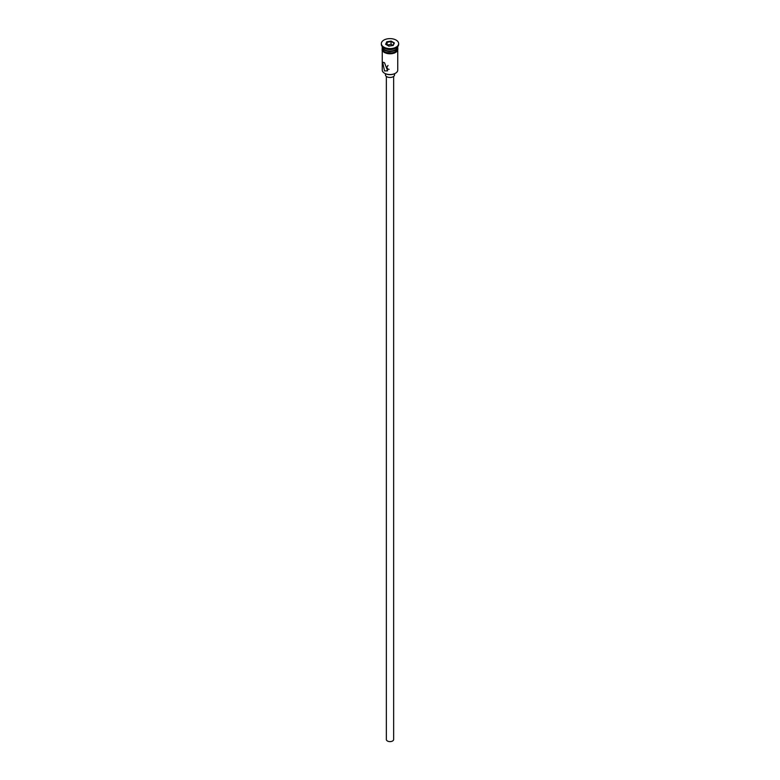 <?xml version="1.0" encoding="UTF-8"?>
<svg xmlns="http://www.w3.org/2000/svg" width="780" height="780" viewBox="0 0 780 780"><rect width="100%" height="100%" fill="white"/><g stroke="black" fill="none" stroke-linecap="round" stroke-linejoin="round"><path stroke-width="1.17" d="M395.343 73.32A7.371 4.261 180 0 1 395.216 73.388A7.371 4.261 180 0 1 384.784 73.388L384.53 73.242A7.742 4.465 0 0 0 395.47 73.242A7.742 4.465 0 0 0 397.741 70.083L397.741 50.69M388.011 65.422L386.812 67.343L387.748 69.079L389.074 69.352M393.647 76.42L393.647 739.508A3.647 2.106 180 0 1 391.394 741.458A3.647 2.106 180 0 1 387.426 741A3.647 2.106 180 0 1 386.353 739.508L386.353 76.42M394.553 73.73L394.553 74.841A4.553 2.633 180 0 1 391.745 77.269A4.553 2.633 180 0 1 386.782 76.703A4.553 2.633 180 0 1 385.447 74.841L385.447 73.73M384.53 62.761L382.629 62.156L384.53 70.941L387.64 70.834L384.53 62.761M382.258 46.586L382.258 46.586A7.742 4.465 0 0 0 384.53 49.745L384.91 49.969A7.196 4.153 0 0 0 395.09 49.969A7.196 4.153 0 0 0 395.275 49.861M384.91 49.969L384.53 49.745A7.742 4.465 0 0 0 395.47 49.745A7.742 4.465 0 0 0 397.741 46.586L397.741 46.586M381.352 43.612L381.352 44.353A8.648 4.992 0 0 0 383.887 47.892L384.53 48.262A7.742 4.465 0 0 0 395.47 48.262L396.113 47.892A8.648 4.992 0 0 0 398.648 44.353L398.648 43.612A8.648 4.992 0 0 0 396.113 40.082A8.648 4.992 0 0 0 386.685 39A8.648 4.992 0 0 0 381.352 43.612A8.648 4.992 0 0 0 383.887 47.141A8.648 4.992 0 0 0 393.315 48.224A8.648 4.992 0 0 0 398.648 43.612M384.53 48.262L383.887 47.892A8.648 4.992 0 0 0 396.113 47.892M382.268 46.81A7.742 4.465 0 0 0 382.258 47.034L382.258 48.526A7.742 4.465 0 0 0 384.53 51.685A7.742 4.465 0 0 0 392.964 52.65A7.742 4.465 0 0 0 397.741 48.526L397.741 47.034A7.742 4.465 0 0 0 397.732 46.81M382.258 47.034A7.742 4.465 0 0 0 384.53 50.193A7.742 4.465 0 0 0 392.964 51.158A7.742 4.465 0 0 0 397.741 47.034M384.784 73.388L384.53 73.242A7.742 4.465 0 0 1 382.258 70.083L382.258 50.69M386.802 41.769L391.17 41.096L394.368 42.939L393.198 45.464L388.83 46.137L385.632 44.294L386.802 41.769L386.041 44.528M387.104 44.918L387.104 42.237L391.063 41.623L391.063 44.304L387.017 45.094M392.935 45.503L393.959 43.3L391.17 41.096M392.983 45.406L391.063 44.304M397.8 48.896A7.829 4.524 180 0 1 393.296 53.371A7.829 4.524 180 0 1 384.462 52.465M382.258 47.834A7.829 4.524 0 0 0 384.462 51.714A7.829 4.524 0 0 0 393.539 52.552A7.829 4.524 0 0 0 397.741 47.834M397.741 47.102L394.553 53.059L384.238 52.484L382.112 50.437L382.258 47.102"/></g></svg>
